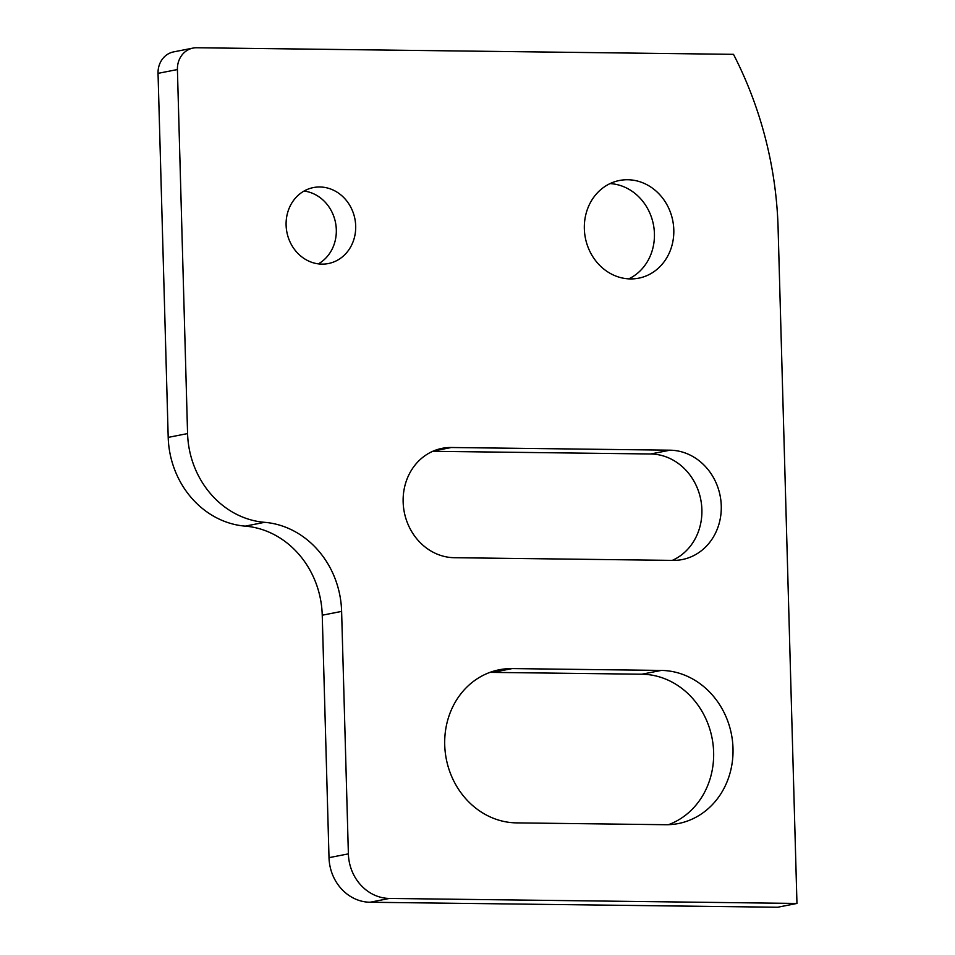 <?xml version="1.0" encoding="UTF-8"?>
<svg xmlns="http://www.w3.org/2000/svg" width="955" height="955" viewBox="0 0 955 955"><rect width="100%" height="100%" fill="white"/><g stroke="black" fill="none" stroke-linecap="round" stroke-linejoin="round"><path stroke-width="1.43" d="M721.264 505.899A55.318 49.505 78.9 0 0 670.016 450.187L451.321 447.501A55.318 49.505 78.9 0 0 442.201 448.325A55.318 49.505 78.9 0 0 403.499 507.081A55.318 49.505 78.9 0 0 454.389 557.708L673.096 560.394A55.318 49.505 78.9 0 0 682.216 559.558A55.318 49.505 78.9 0 0 721.264 505.899M672.296 560.382A55.318 49.505 78.9 0 0 701.889 509.695A55.318 49.505 78.9 0 0 650.641 453.983L432.746 451.309M796.959 903.442L778.182 231.17A365.061 326.706 -101.1 0 0 733.5 54.34L196.67 47.75A22.12 19.804 78.9 0 0 193.029 48.084L173.655 51.88A22.12 19.804 78.9 0 0 158.041 73.356L168.199 437.39L187.574 433.582A88.505 79.205 78.9 0 0 264.595 522.325A88.505 79.205 -101.1 0 1 341.604 611.236A88.505 79.205 -101.1 0 1 341.615 611.403L348.384 853.865A44.252 39.597 78.9 0 0 389.377 898.44L796.959 903.442L777.585 907.25L370.003 902.248L389.377 898.44M168.199 437.39A88.505 79.205 78.9 0 0 245.22 526.133A88.505 79.205 -101.1 0 1 322.229 615.044A88.505 79.205 -101.1 0 1 322.241 615.211L329.009 857.674A44.252 39.597 78.9 0 0 370.003 902.248M318.361 263.867A38.713 34.655 78.9 0 0 336.315 229.785A38.713 34.655 78.9 0 0 304.06 191.036M286.106 225.129A38.713 34.655 78.9 0 0 328.353 263.544A38.713 34.655 78.9 0 0 355.69 225.977A38.713 34.655 78.9 0 0 313.431 187.562A38.713 34.655 78.9 0 0 286.106 225.129M628.736 278.872A49.779 44.551 78.9 0 0 654.426 233.689A49.779 44.551 78.9 0 0 610.03 183.599M584.341 228.782A49.779 44.551 78.9 0 0 638.656 278.18A49.779 44.551 78.9 0 0 673.8 229.88A49.779 44.551 78.9 0 0 619.485 180.483A49.779 44.551 78.9 0 0 584.341 228.782M512.155 668.584L661.266 670.422A77.439 69.297 78.9 0 1 732.509 741.295A77.439 69.297 78.9 0 1 678.337 823.556A77.439 69.297 78.9 0 1 665.575 824.714L516.464 822.876A77.439 69.297 78.9 0 1 444.72 744.876A77.439 69.297 78.9 0 1 499.381 669.741A77.439 69.297 78.9 0 1 512.155 668.584L492.78 672.392A77.439 69.297 78.9 0 0 489.855 672.427M187.574 433.582L177.415 69.548L158.041 73.356M193.029 48.084A22.12 19.804 78.9 0 0 177.415 69.548M668.5 824.678A77.439 69.297 78.9 0 0 712.346 739.624A77.439 69.297 78.9 0 0 641.891 674.218L492.78 672.392M650.641 453.983L670.016 450.187M245.22 526.133L264.595 522.325M661.266 670.422L641.891 674.218M329.009 857.674L348.384 853.865M322.241 615.211L341.615 611.403M433.451 451.011L451.321 447.501"/></g></svg>
